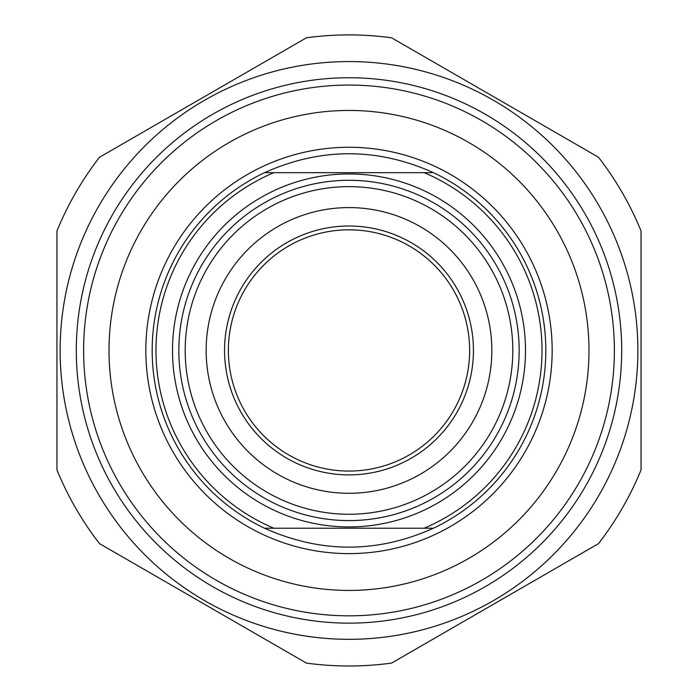 <?xml version="1.0" encoding="UTF-8"?>
<svg xmlns="http://www.w3.org/2000/svg" width="698" height="698" viewBox="0 0 698 698"><rect width="100%" height="100%" fill="white"/><g stroke="black" fill="none" stroke-linecap="round" stroke-linejoin="round"><path stroke-width="1.05" d="M641.052 230.968A315.54 315.54 0 0 0 598.491 157.251L391.561 37.788A315.54 315.54 0 0 0 306.439 37.788L99.509 157.251A315.54 315.54 0 0 0 56.948 230.968L56.948 469.911A315.54 315.54 0 0 0 99.509 543.629L306.439 663.1A315.54 315.54 0 0 0 391.561 663.1L598.491 543.629A315.54 315.54 0 0 0 641.052 469.911L641.052 230.968M349 61.564A288.876 288.876 0 0 0 98.828 494.882A288.876 288.876 0 0 0 599.172 494.882A288.876 288.876 0 0 0 349 61.564M76.3 350.44A272.7 272.7 0 0 0 485.346 586.608A272.7 272.7 0 0 0 485.346 114.28A272.7 272.7 0 0 0 76.3 350.44M264.533 172.668C320.844 147.444 377.156 147.444 433.467 172.668L264.533 172.668A196.819 196.819 0 0 0 264.533 528.212L433.467 528.212C377.156 553.435 320.844 553.435 264.533 528.212M433.467 528.212A196.819 196.819 0 0 0 433.467 172.668M424.166 172.668A193.006 193.006 0 0 1 424.166 528.212M469.632 350.44A120.632 120.632 0 0 1 349 471.071A120.632 120.632 0 0 1 228.368 350.44A120.632 120.632 0 0 1 349 229.816A120.632 120.632 0 0 1 469.632 350.44M273.834 528.212A193.006 193.006 0 0 1 273.834 172.668M224.564 350.44A124.436 124.436 0 0 0 411.218 458.211A124.436 124.436 0 0 0 411.218 242.677A124.436 124.436 0 0 0 224.564 350.44M206.146 350.44A142.854 142.854 0 0 1 420.423 226.728A142.854 142.854 0 0 1 420.423 474.151A142.854 142.854 0 0 1 206.146 350.44M185.197 350.44A163.803 163.803 0 0 0 349 514.251A163.803 163.803 0 0 0 512.803 350.44A163.803 163.803 0 0 0 349 186.636A163.803 163.803 0 0 0 185.197 350.44M109.01 350.44A239.99 239.99 0 0 1 468.995 142.601A239.99 239.99 0 0 1 468.995 558.278A239.99 239.99 0 0 1 109.01 350.44M83.612 350.44A265.388 265.388 0 0 0 349 615.828A265.388 265.388 0 0 0 614.388 350.44A265.388 265.388 0 0 0 349 85.06A265.388 265.388 0 0 0 83.612 350.44M349 173.942A176.507 176.507 0 0 0 196.147 438.693A176.507 176.507 0 0 0 501.853 438.693A176.507 176.507 0 0 0 349 173.942M349 180.285A170.155 170.155 0 0 1 519.155 350.44A170.155 170.155 0 0 1 349 520.595A170.155 170.155 0 0 1 178.845 350.44A170.155 170.155 0 0 1 349 180.285M349 147.278A203.162 203.162 0 0 0 173.052 452.025A203.162 203.162 0 0 0 524.948 452.025A203.162 203.162 0 0 0 349 147.278"/></g></svg>
